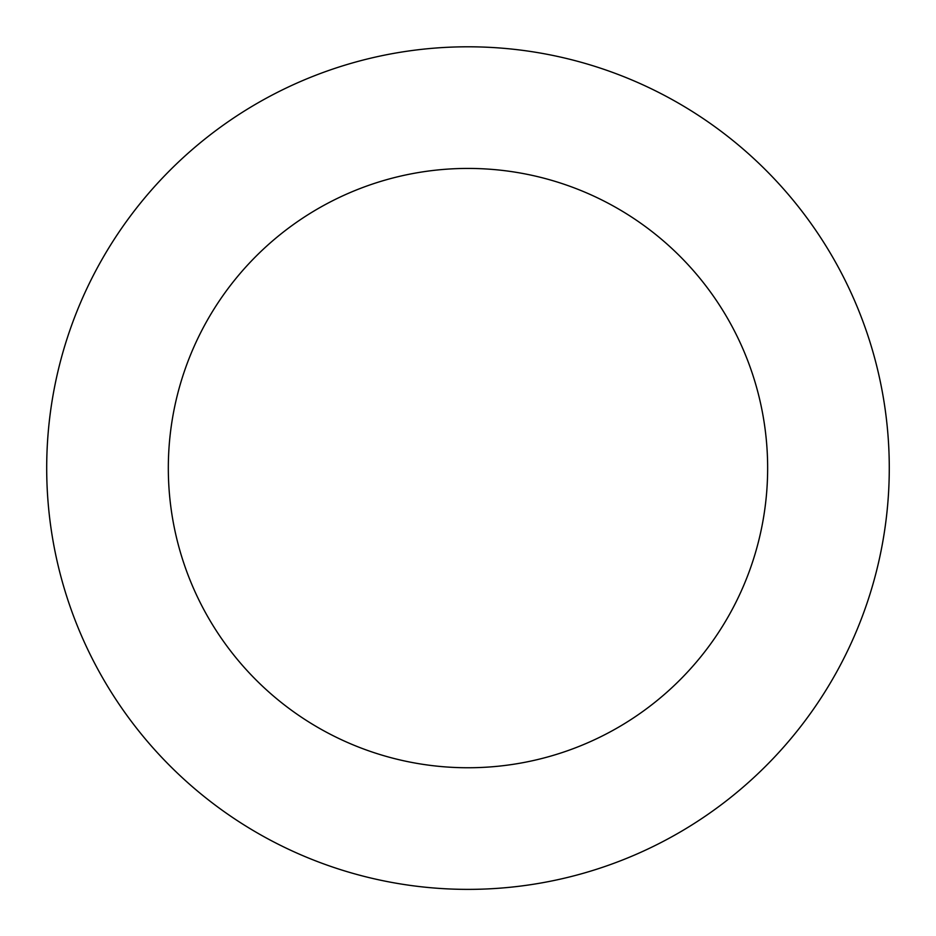 <?xml version="1.0" encoding="UTF-8"?>
<svg xmlns="http://www.w3.org/2000/svg" width="936" height="936" viewBox="0 0 936 936"><rect width="100%" height="100%" fill="white"/><g stroke="black" fill="none" stroke-linecap="round" stroke-linejoin="round"><path stroke-width="1.4" d="M673.288 100.21A421.282 421.282 0 0 0 46.742 474.224A421.282 421.282 0 0 0 683.923 829.822A421.282 421.282 0 0 0 673.288 100.21M614.016 206.411A299.672 299.672 0 0 0 168.351 472.458A299.672 299.672 0 0 0 621.586 725.4A299.672 299.672 0 0 0 614.016 206.411"/></g></svg>
